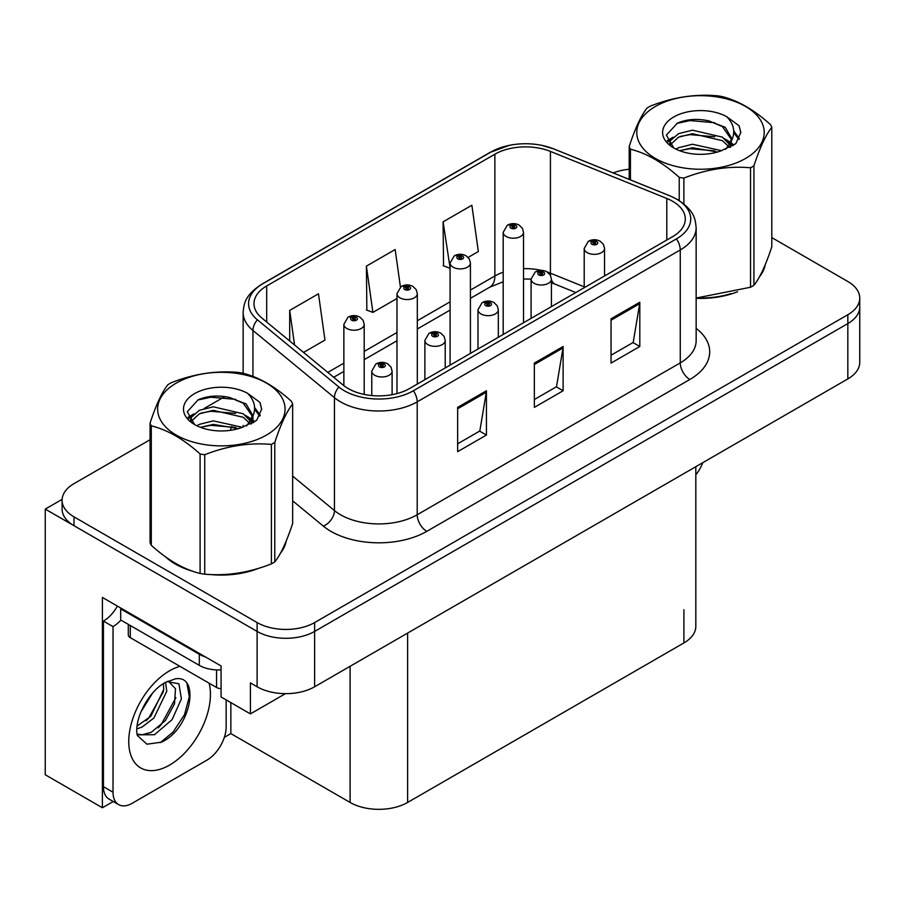 <?xml version="1.0" encoding="UTF-8"?>
<svg xmlns="http://www.w3.org/2000/svg" width="905" height="905" viewBox="0 0 905 905"><rect width="100%" height="100%" fill="white"/><g stroke="black" fill="none" stroke-linecap="round" stroke-linejoin="round"><path stroke-width="1.36" d="M113.227 801.502L102.389 807.758L102.389 597.436L221.069 665.956L221.069 696.952L250.402 713.887L250.402 682.89L257.111 686.771A40.668 23.485 0 0 0 314.635 686.771L847.838 378.923A40.668 23.485 0 0 0 859.75 362.328L859.75 306.976A40.668 23.485 0 0 1 847.838 323.583A40.668 23.485 0 0 0 859.75 306.976L859.75 298.118A40.668 23.485 0 0 0 847.838 281.512L771.795 237.608M285.471 693.649L250.402 713.887M150.06 439.74L74.006 483.643A40.668 23.485 0 0 0 62.094 500.25A40.668 23.485 0 0 0 74.006 516.857L257.111 622.561A40.668 23.485 0 0 0 314.635 622.561L314.635 631.418L847.838 323.583L314.635 631.418A40.668 23.485 0 0 1 257.111 631.418A40.668 23.485 0 0 0 314.635 631.418L314.635 686.771M102.389 807.758L45.25 774.771L45.25 509.108L257.111 631.418L74.006 525.703A40.668 23.485 0 0 1 62.094 509.108L62.094 500.25M62.128 499.356L45.25 509.108M695.821 466.697L695.821 626.328A40.668 23.485 180 0 1 683.909 642.935L407.623 802.452A40.668 23.485 180 0 1 350.099 802.452L230.843 733.593L230.843 702.597M230.843 733.593L224.327 737.36M165.672 556.937A65.081 37.569 0 0 0 175.344 564.064A65.081 37.569 0 0 0 192.697 571.225M672.596 201.261A43.383 25.046 180 0 1 685.3 218.965A43.383 25.046 180 0 1 672.596 236.68L409.535 388.55A43.383 25.046 180 0 1 343.323 385.213L261.839 318.017A43.383 25.046 180 0 1 253.988 303.65A43.383 25.046 180 0 1 266.692 285.946L494.865 154.212A43.383 25.046 180 0 1 550.421 151.407L666.804 198.455A43.383 25.046 180 0 1 672.596 201.261M676.431 199.043A48.802 28.179 0 0 0 669.915 195.887L553.532 148.839A48.802 28.179 0 0 0 541.812 145.354A48.802 28.179 0 0 0 509.266 145.354A48.802 28.179 0 0 0 491.03 151.995L262.857 283.729A48.802 28.179 0 0 0 257.393 319.816L338.877 387.001A48.802 28.179 0 0 0 413.37 390.768L676.431 238.897A48.802 28.179 0 0 0 676.431 199.043M457.659 407.374L457.659 451.652L486.426 435.045L486.426 390.768L457.659 407.374M457.659 443.801L479.82 431.006L486.302 392.238A10.849 6.267 -120 0 0 486.426 390.768M479.616 431.119L486.426 435.045M611.045 318.82L611.045 363.097L639.812 346.491L639.812 302.213L611.045 318.82M611.045 355.235L633.195 342.452L639.688 303.684A10.849 6.267 -120 0 0 639.812 302.213M633.002 342.565L639.812 346.491M534.357 363.097L534.357 407.374L563.114 390.768L563.114 346.491L534.357 363.097M534.357 399.524L556.507 386.729L563.001 347.961A10.849 6.267 -120 0 0 563.114 346.491M556.315 386.842L563.114 390.768M696.149 298.356A65.081 37.569 0 0 0 737.575 291.738M759.555 276.647A65.081 37.569 0 0 0 765.223 264.713M210.232 574.517A65.081 37.569 0 0 0 258.445 568.374M280.414 553.272A65.081 37.569 0 0 0 286.093 541.337M314.635 622.561L847.838 314.725A40.668 23.485 0 0 0 859.75 298.118M629.19 169.246A40.668 23.485 0 0 0 613.228 172.934M224.836 396.56L204.179 408.494M468.134 257.405L478.349 251.511L471.856 205.243L443.088 221.849L443.552 265.855M303.56 352.418L324.963 340.065L318.469 293.797L289.702 310.404L289.702 341.004M400.429 287.043L395.157 249.52L366.401 266.127L366.864 310.144M366.401 266.127L372.894 312.395L396.978 298.492M372.894 312.395L366.401 309.963M443.088 221.849L450.079 267.823M449.581 268.118L443.088 265.685M289.702 310.404L294.566 345.009M364.206 394.422L364.206 324.341A10.17 5.871 180 0 1 357.928 329.771A10.17 5.871 180 0 1 346.841 328.492A10.17 5.871 180 0 1 343.866 324.341L347.916 317.293A6.776 4.084 57.8 0 1 351.536 317.485A3.394 1.957 0 0 0 351.638 320.189A3.394 1.957 0 0 0 356.434 320.189A3.394 1.957 0 0 0 356.434 317.429A3.394 1.957 0 0 0 351.74 317.372L353.12 318.232A1.358 0.781 180 0 1 354.998 318.255A1.358 0.781 180 0 1 355.394 318.809A1.358 0.781 180 0 1 354.556 319.533A1.358 0.781 180 0 1 353.074 319.363A1.358 0.781 180 0 1 352.679 318.809A1.358 0.781 180 0 1 353.029 318.277L351.536 317.485M353.12 319.386L353.12 318.232M351.74 317.372A6.776 3.744 -117.9 0 0 348.572 316.908A6.776 3.744 -117.9 0 0 348.278 317.101M353.029 319.341L353.029 318.277M392.103 394.693L392.103 371.118A10.17 5.871 180 0 1 385.824 376.537A10.17 5.871 180 0 1 374.738 375.27A10.17 5.871 180 0 1 371.763 371.118L375.813 364.059A6.776 4.084 57.8 0 1 379.433 364.263A3.394 1.957 0 0 0 379.534 366.966A3.394 1.957 0 0 0 384.331 366.966A3.394 1.957 0 0 0 384.331 364.195A3.394 1.957 0 0 0 379.636 364.138L381.016 364.998A1.358 0.781 180 0 1 382.894 365.02A1.358 0.781 180 0 1 383.29 365.575A1.358 0.781 180 0 1 382.453 366.299A1.358 0.781 180 0 1 380.971 366.129L380.926 365.054L379.433 364.263M381.016 366.152L381.016 364.998M379.636 364.138A6.776 3.744 -117.9 0 0 376.469 363.674A6.776 3.744 -117.9 0 0 376.175 363.867M380.971 366.129A1.358 0.781 180 0 1 380.575 365.575A1.358 0.781 180 0 1 380.926 365.054M417.307 384.071L417.307 293.684A10.17 5.871 180 0 1 411.04 299.103A10.17 5.871 180 0 1 399.953 297.835A10.17 5.871 180 0 1 396.978 293.684L401.028 286.625A6.776 4.084 57.8 0 1 404.648 286.828A3.394 1.957 0 0 0 404.75 289.532A3.394 1.957 0 0 0 409.535 289.532A3.394 1.957 0 0 0 409.535 286.761A3.394 1.957 0 0 0 404.852 286.704L406.232 287.575A1.358 0.781 180 0 1 408.098 287.598A1.358 0.781 180 0 1 408.494 288.152A1.358 0.781 180 0 1 407.657 288.876A1.358 0.781 180 0 1 406.187 288.706A1.358 0.781 180 0 1 405.791 288.152A1.358 0.781 180 0 1 406.141 287.62L404.648 286.828M406.232 288.729L406.232 287.575M404.852 286.704A6.776 3.744 -117.9 0 0 401.684 286.252A6.776 3.744 -117.9 0 0 401.379 286.444M406.141 288.672L406.141 287.62M470.419 353.402L470.419 263.016A10.17 5.871 180 0 1 464.141 268.446A10.17 5.871 180 0 1 453.066 267.167A10.17 5.871 180 0 1 450.079 263.016L454.14 255.968A6.776 4.084 57.8 0 1 457.749 256.16A3.394 1.957 0 0 0 457.851 258.864A3.394 1.957 0 0 0 462.647 258.864A3.394 1.957 0 0 0 462.647 256.104A3.394 1.957 0 0 0 457.964 256.047L459.333 256.907A1.358 0.781 180 0 1 461.211 256.93A1.358 0.781 180 0 1 461.607 257.484A1.358 0.781 180 0 1 460.769 258.208A1.358 0.781 180 0 1 459.299 258.038A1.358 0.781 180 0 1 458.892 257.484A1.358 0.781 180 0 1 459.254 256.952L457.749 256.16M459.333 258.061L459.333 256.907M457.964 256.047A6.776 3.744 -117.9 0 0 454.796 255.583A6.776 3.744 -117.9 0 0 454.491 255.776M459.254 258.016L459.254 256.952M523.531 322.746L523.531 232.359A10.17 5.871 180 0 1 517.253 237.777A10.17 5.871 180 0 1 506.167 236.51A10.17 5.871 180 0 1 503.191 232.359L507.252 225.3A6.776 4.084 57.8 0 1 510.861 225.503A3.394 1.957 0 0 0 510.963 228.207A3.394 1.957 0 0 0 515.76 228.207A3.394 1.957 0 0 0 515.76 225.436A3.394 1.957 0 0 0 511.076 225.379L512.445 226.25A1.358 0.781 180 0 1 514.323 226.273A1.358 0.781 180 0 1 514.719 226.827A1.358 0.781 180 0 1 513.882 227.551A1.358 0.781 180 0 1 512.4 227.381A1.358 0.781 180 0 1 512.004 226.827A1.358 0.781 180 0 1 512.366 226.295L510.861 225.503M512.445 227.404L512.445 226.25M511.076 225.379A6.776 3.744 -117.9 0 0 507.897 224.926A6.776 3.744 -117.9 0 0 507.603 225.119M512.366 227.347L512.366 226.295M445.203 367.962L445.203 340.45A10.17 5.871 180 0 1 438.936 345.88A10.17 5.871 180 0 1 427.85 344.601A10.17 5.871 180 0 1 424.875 340.45L428.925 333.391A6.776 4.084 57.8 0 1 432.545 333.594A3.394 1.957 0 0 0 432.647 336.298A3.394 1.957 0 0 0 437.432 336.298A3.394 1.957 0 0 0 437.432 333.538A3.394 1.957 0 0 0 432.748 333.47L434.129 334.341A1.358 0.781 180 0 1 435.995 334.364A1.358 0.781 180 0 1 436.391 334.918A1.358 0.781 180 0 1 435.554 335.642A1.358 0.781 180 0 1 434.083 335.472L434.038 334.386L432.545 333.594M434.129 335.495L434.129 334.341M432.748 333.47A6.776 3.744 -117.9 0 0 429.581 333.017A6.776 3.744 -117.9 0 0 429.287 333.21M434.083 335.472A1.358 0.781 180 0 1 433.687 334.918A1.358 0.781 180 0 1 434.038 334.386M498.316 337.294L498.316 309.793A10.17 5.871 180 0 1 492.037 315.212A10.17 5.871 180 0 1 480.962 313.945A10.17 5.871 180 0 1 477.976 309.793L482.037 302.734A6.776 4.084 57.8 0 1 485.646 302.937A3.394 1.957 0 0 0 485.747 305.641A3.394 1.957 0 0 0 490.544 305.641A3.394 1.957 0 0 0 490.544 302.87A3.394 1.957 0 0 0 485.861 302.813L487.229 303.673A1.358 0.781 180 0 1 489.107 303.695A1.358 0.781 180 0 1 489.503 304.25A1.358 0.781 180 0 1 488.666 304.974A1.358 0.781 180 0 1 487.195 304.804A1.358 0.781 180 0 1 486.788 304.25A1.358 0.781 180 0 1 487.15 303.729L485.646 302.937M487.229 304.827L487.229 303.673M485.861 302.813A6.776 3.744 -117.9 0 0 482.693 302.349A6.776 3.744 -117.9 0 0 482.388 302.542M487.15 304.781L487.15 303.729M551.428 306.637L551.428 279.125A10.17 5.871 180 0 1 545.149 284.555A10.17 5.871 180 0 1 534.074 283.276A10.17 5.871 180 0 1 531.088 279.125L535.149 272.066A6.776 4.084 57.8 0 1 538.758 272.269A3.394 1.957 0 0 0 538.86 274.973A3.394 1.957 0 0 0 543.656 274.973A3.394 1.957 0 0 0 543.656 272.213A3.394 1.957 0 0 0 538.973 272.145L540.342 273.016A1.358 0.781 180 0 1 542.219 273.039A1.358 0.781 180 0 1 542.615 273.593A1.358 0.781 180 0 1 541.778 274.317A1.358 0.781 180 0 1 540.296 274.147A1.358 0.781 180 0 1 539.9 273.593A1.358 0.781 180 0 1 540.262 273.061L538.758 272.269M540.342 274.17L540.342 273.016M538.973 272.145A6.776 3.744 -117.9 0 0 535.794 271.692A6.776 3.744 -117.9 0 0 535.5 271.885M540.262 274.125L540.262 273.061M604.54 275.968L604.54 248.468A10.17 5.871 180 0 1 598.262 253.886A10.17 5.871 180 0 1 587.175 252.619A10.17 5.871 180 0 1 584.2 248.468L588.261 241.409A6.776 4.084 57.8 0 1 591.87 241.612A3.394 1.957 0 0 0 591.972 244.316A3.394 1.957 0 0 0 596.768 244.316A3.394 1.957 0 0 0 596.768 241.545A3.394 1.957 0 0 0 592.074 241.488L593.454 242.348A1.358 0.781 180 0 1 595.332 242.37A1.358 0.781 180 0 1 595.728 242.925A1.358 0.781 180 0 1 594.89 243.649A1.358 0.781 180 0 1 593.409 243.479A1.358 0.781 180 0 1 593.013 242.925A1.358 0.781 180 0 1 593.375 242.404L591.87 241.612M593.454 243.502L593.454 242.348M592.074 241.488A6.776 3.744 -117.9 0 0 588.906 241.024A6.776 3.744 -117.9 0 0 588.612 241.216M593.375 243.456L593.375 242.404M702.778 462.681A27.116 15.657 -60 0 1 695.821 474.831M161.373 742.179L146.961 744.193L137.379 735.505L136.745 732.1C136.497 726.602 137.684 720.414 140.32 713.536C145.4 701.398 152.051 692.121 160.276 685.685L164.88 682.585L175.446 678.852C200.684 674.372 191.159 729.125 161.373 742.179M168.488 681.284L175.48 688.762L174.507 703.875L165.344 720.652L151.169 732.337L142.221 734.747L136.994 734.125M137.153 734.815L154.472 734.724L172.086 719.645L181.407 698.864L178.907 683.773L167.21 681.646L164.767 682.698M141.056 711.715L152.707 692.902M136.734 728.955L142.051 727.054L153.895 718.027L166.758 691.284L165.547 682.325M136.983 726.172L150.852 716.274L163.715 689.531L163.409 683.479M226.148 699.893L226.148 726.896A27.116 15.657 -60 0 1 206.974 760.11L132.198 803.278A27.116 15.657 -60 0 1 118.645 804.624L109.053 799.092A27.116 15.657 -60 0 1 103.442 786.671L103.442 621.079A27.116 15.657 120 0 0 117.379 606.09M120.919 620.095A27.116 15.657 -60 0 1 113.023 626.611L103.442 621.079M118.645 804.624A27.116 15.657 -60 0 1 113.023 792.214L113.023 626.611M205.446 656.94A27.116 15.657 180 0 1 199.304 654.281L120.693 608.895A27.116 15.657 0 0 0 121.508 608.477M199.304 654.281L199.304 665.356A27.116 15.657 0 0 0 221.069 669.87M120.693 608.895L120.693 619.97L199.304 665.356M146.078 720.776L148.827 717.891L163.511 691.42M158.16 727.892L161 724.916L175.887 697.676M160.321 742.654L173.172 731.941L184.53 714.622L189.326 696.703L187.03 683.942M762.983 269.86A64.402 37.184 180 0 1 762.282 271.33M731.116 293.582A64.402 37.184 180 0 1 698.287 298.028M283.842 546.484A64.402 37.184 180 0 1 283.152 547.966M251.975 570.207A64.402 37.184 180 0 1 219.146 574.652M184.688 568.057A64.402 37.184 180 0 1 175.819 563.781A64.402 37.184 180 0 1 169.982 559.912M128.295 624.36L128.295 634.914A6.776 3.914 0 0 0 130.286 637.674L216.567 687.495A6.776 3.914 0 0 0 221.069 688.637M655.435 106.451A63.723 36.788 -0 0 0 655.435 158.477A63.723 36.788 -0 0 0 745.55 158.477A63.723 36.788 -0 0 0 745.55 106.451A63.723 36.788 -0 0 0 655.435 106.451M696.149 298.039L750.539 287.247A73.215 42.264 -0 0 0 752.259 286.285A73.215 42.264 -0 0 0 753.933 285.29C759.861 277.869 765.811 265.041 771.795 246.805L771.795 127.345A73.215 42.264 -0 0 0 770.551 124.664C754.238 109.89 737.971 100.5 721.749 96.484A73.215 42.264 -0 0 0 717.111 95.772C694.802 93.86 672.573 97.299 650.446 106.089A73.215 42.264 -0 0 0 648.727 107.05A73.215 42.264 -0 0 0 647.052 108.046C641.079 115.569 635.118 128.397 629.19 146.531A73.215 42.264 -0 0 0 630.434 149.212L630.434 179.891M679.236 200.559L679.236 177.38C662.924 162.606 646.656 153.216 630.434 149.212M679.236 177.38A73.215 42.264 -0 0 0 683.875 178.104L683.875 203.908M750.539 287.247L750.539 167.787C728.401 165.853 706.183 169.292 683.875 178.104M750.539 167.787A73.215 42.264 -0 0 0 752.259 166.825A73.215 42.264 -0 0 0 753.933 165.83L753.933 285.29M721.579 150.683L692.472 144.246L678.58 147.707L675.956 149.121M717.518 151.995L692.472 147.753L679.666 150.728M730.686 147.04L730.403 146.293M729.543 144.529L722.405 137.153L692.472 130.184L678.58 133.646L670.56 140.49L669.508 144.223M728.401 146.282L722.405 140.671L692.472 133.702L678.58 137.153L670.141 144.902M725.674 149.314L730.426 142.73L731.478 138.08L725.244 127.322L708.242 120.761C696.646 118.397 686.329 119.211 677.291 123.216L666.385 135.117L673.716 147.854M729.849 147.481L731.489 140.875M731.387 139.472L722.405 126.61L709.056 120.908M673.705 116.994A37.874 21.867 -0 0 0 673.705 147.922A37.874 21.867 -0 0 0 721.059 150.83L735.833 143.657L740.81 132.458L739.102 125.772L726.692 116.666A37.874 21.867 -0 0 0 673.705 116.994M726.692 116.666C734.577 124.686 735.833 133.374 730.437 142.707M629.19 179.394L629.19 146.531M771.795 127.345C765.856 134.755 759.906 147.583 753.933 165.83M714.735 150.83L690.062 148.714L680.232 150.501M732.767 145.829L731.036 144.438M729.996 143.691L728.231 142.538M714.735 136.768L690.062 134.653L680.232 136.44M670.741 140.151L667.856 141.938M738.933 139.472L733.729 132.639M714.837 122.741L690.062 120.591L676.85 123.419M740.799 132.809L739.102 125.772M733.898 145.094L731.353 142.922M730.584 142.357L724.52 138.725M673.139 137.198L667.2 140.648M739.362 138.635L733.729 130.874M176.294 383.075A63.723 36.788 -0 0 0 176.294 435.101A63.723 36.788 -0 0 0 266.409 435.101A63.723 36.788 -0 0 0 266.409 383.075A63.723 36.788 -0 0 0 176.294 383.075M169.586 383.675A73.215 42.264 -0 0 0 167.923 384.67C161.938 392.193 155.988 405.021 150.06 423.155A73.215 42.264 -0 0 0 151.293 425.836L151.293 545.296C167.527 560.025 183.794 569.415 200.096 573.465A73.215 42.264 -0 0 0 204.734 574.189C226.861 576.123 249.09 572.684 271.398 563.872A73.215 42.264 -0 0 0 273.118 562.91A73.215 42.264 -0 0 0 274.792 561.915C280.72 554.494 286.67 541.665 292.654 523.429L292.654 403.969A73.215 42.264 -0 0 0 291.41 401.288C275.109 386.514 258.841 377.125 242.608 373.12A73.215 42.264 -0 0 0 237.981 372.396C215.661 370.496 193.444 373.923 171.317 382.713A73.215 42.264 -0 0 0 169.586 383.675M200.096 573.465L200.096 454.005C183.794 439.23 167.527 429.841 151.293 425.836M200.096 454.005A73.215 42.264 -0 0 0 204.734 454.729L204.734 574.189M271.398 563.872L271.398 444.412C249.271 442.477 227.053 445.916 204.734 454.729M271.398 444.412A73.215 42.264 -0 0 0 273.118 443.45A73.215 42.264 -0 0 0 274.792 442.455L274.792 561.915M150.06 423.155L150.06 542.615A73.215 42.264 -0 0 0 151.293 545.296M242.438 427.307L213.331 420.87L199.439 424.332L196.815 425.746M238.377 428.619L213.331 424.388L200.537 427.352M251.556 423.664L251.273 422.918M250.402 421.153L243.275 413.789L213.331 406.809L199.439 410.27L191.419 417.126L190.367 420.848M249.26 422.906L243.275 417.296L213.331 410.327L199.439 413.789L191 421.526M246.533 425.95L251.296 419.354L252.348 414.716L246.115 403.947L229.101 397.385C217.517 395.021 207.2 395.847 198.161 399.84L187.245 411.741L194.575 424.479M250.708 424.106L252.348 417.499M252.257 416.096L243.275 403.245L229.915 397.544M194.575 393.63A37.874 21.867 -0 0 0 194.575 424.547A37.874 21.867 -0 0 0 241.918 427.454L256.692 420.293L261.669 409.094L259.973 402.408L247.551 393.29A37.874 21.867 -0 0 0 194.575 393.63M247.551 393.29C255.448 401.311 256.692 409.999 251.296 419.332M292.654 403.969C286.727 411.379 280.765 424.207 274.792 442.455M235.605 427.454L210.922 425.339L201.102 427.126M253.638 422.465L251.907 421.074M250.855 420.316L249.09 419.162M235.605 413.393L210.922 411.277L201.102 413.065M191.611 416.775L188.715 418.563M259.792 416.096L254.599 409.275M235.707 399.365L210.922 397.216L197.709 400.055M261.658 409.433L259.973 402.408M254.757 421.73L252.212 419.547M251.454 418.981L245.379 415.35M193.998 413.834L188.059 417.273M260.221 415.271L254.588 407.51M847.838 378.923L847.838 314.725M257.111 686.771L257.111 622.561M407.623 802.452L407.623 633.081M683.909 642.935L683.909 609.732M350.099 802.452L350.099 666.295M696.149 328.323A67.785 39.141 180 0 1 689.848 379.478L426.798 531.348A13.552 7.828 60 0 1 417.205 514.753L680.266 362.871A54.232 31.313 0 0 0 696.149 340.733L696.149 227.822A54.232 31.313 180 0 1 680.266 249.961A13.552 7.828 -120 0 0 676.431 238.897M426.798 531.348A67.785 39.141 180 0 1 330.925 531.348A67.785 39.141 180 0 1 323.334 526.122L292.654 500.827M338.877 387.001A13.552 9.073 129.5 0 0 334.443 397.657L334.443 510.567A54.232 31.313 0 0 0 340.518 514.753A54.232 31.313 0 0 0 417.205 514.753L417.205 401.843A54.232 31.313 180 0 1 334.443 397.657L252.948 330.472A54.232 31.313 180 0 1 243.14 312.508L243.14 373.256M696.149 227.822C695.255 218.512 694.486 210.831 677.46 199.485L670.333 196.023A13.552 6.346 112 0 0 669.915 195.887M509.266 145.354L490.001 152.436A13.552 7.828 60 0 1 491.03 151.995M262.857 283.729A13.552 7.828 -120 0 0 261.839 284.159C245.198 295.132 243.954 303.096 243.14 312.508M257.393 319.816A13.552 9.073 129.5 0 0 252.948 330.472L252.948 376.423M541.812 145.354L553.951 148.974A13.552 6.346 112 0 0 553.532 148.839M413.37 390.768A13.552 7.828 60 0 1 417.205 401.843L680.266 249.961L680.266 362.871A13.552 7.828 60 0 0 689.848 379.478M230.436 430.316A67.785 39.141 180 0 1 231.827 426.515M74.006 516.857L74.006 525.703M252.948 416.232L252.948 422.873M243.14 425.418A54.232 31.313 0 0 0 243.219 427.081M292.654 476.109L334.443 510.567A13.552 9.073 -50.5 0 1 323.334 526.122M266.692 285.946L266.692 322.033M666.804 198.455L666.804 240.029M550.421 151.407L550.421 273.174A43.383 25.046 0 0 0 547.287 272.009M584.2 286.828L550.421 273.174A24.401 11.426 -68 0 0 550.523 275.437M541.473 270.391A43.383 25.046 0 0 0 523.531 268.672M503.191 272.224A43.383 25.046 0 0 0 494.865 275.98L470.419 290.086M494.865 154.212L494.865 275.98A24.401 14.084 60 0 1 489.809 287.145L470.419 298.345M450.079 301.829L417.307 320.755M396.978 332.497L364.206 351.411M343.866 363.154L327.814 372.419M575.818 292.553L555.274 284.249A24.401 11.426 -68 0 1 551.428 279.747M534.357 364.5L563.001 347.961M611.045 320.223L639.688 303.684M457.659 408.777L486.302 392.238M209.1 683.173A57.75 33.349 -60 0 1 169.586 765.087A57.75 33.349 -60 0 1 128.748 741.512A57.75 33.349 -60 0 1 169.586 670.775A57.75 33.349 -60 0 1 179.937 666.34M137.028 734.26A30.634 17.693 120 0 0 142.221 734.747M113.023 792.214L103.442 786.671M216.567 687.495L216.567 669.904M130.286 637.674L130.286 625.502M490.001 152.436L261.839 284.159M670.333 196.023L553.951 148.974M555.274 284.249L551.428 282.846M531.088 318.379L531.088 279.125L523.531 278.978M503.191 281.794L489.809 287.145M450.079 310.087L417.307 329.001M396.978 340.744L364.206 359.67M343.866 371.412L333.707 377.272M364.206 324.341L363.097 320.302L359.817 317.089C356.095 315.166 352.339 315.098 348.572 316.908M343.866 385.643L343.866 324.341M392.103 371.118L390.994 367.079L387.713 363.855C383.992 361.932 380.236 361.876 376.469 363.674M371.763 395.553L371.763 371.118M417.307 293.684L416.21 289.645L412.929 286.433C409.196 284.498 405.451 284.442 401.684 286.252M396.978 393.607L396.978 293.684M470.419 263.016L469.322 258.977L466.041 255.764C462.308 253.841 458.564 253.773 454.796 255.583M450.079 365.145L450.079 263.016M523.531 232.359L522.434 228.32L519.153 225.107C515.42 223.173 511.676 223.116 507.897 224.926M503.191 334.488L503.191 232.359M445.203 340.45L444.106 336.411L440.826 333.198C437.092 331.264 433.348 331.207 429.581 333.017M424.875 379.704L424.875 340.45M498.316 309.793L497.218 305.754L493.938 302.53C490.205 300.607 486.46 300.551 482.693 302.349M477.976 349.036L477.976 309.793M551.428 279.125L550.331 275.086L547.05 271.873C543.317 269.939 539.572 269.882 535.794 271.692M604.54 248.468L603.443 244.429L600.151 241.205C596.429 239.282 592.673 239.225 588.906 241.024M584.2 287.711L584.2 248.468M168.013 681.182L167.21 681.646M764.895 265.516L764.895 266.274M285.754 542.14L285.754 542.91"/></g></svg>
